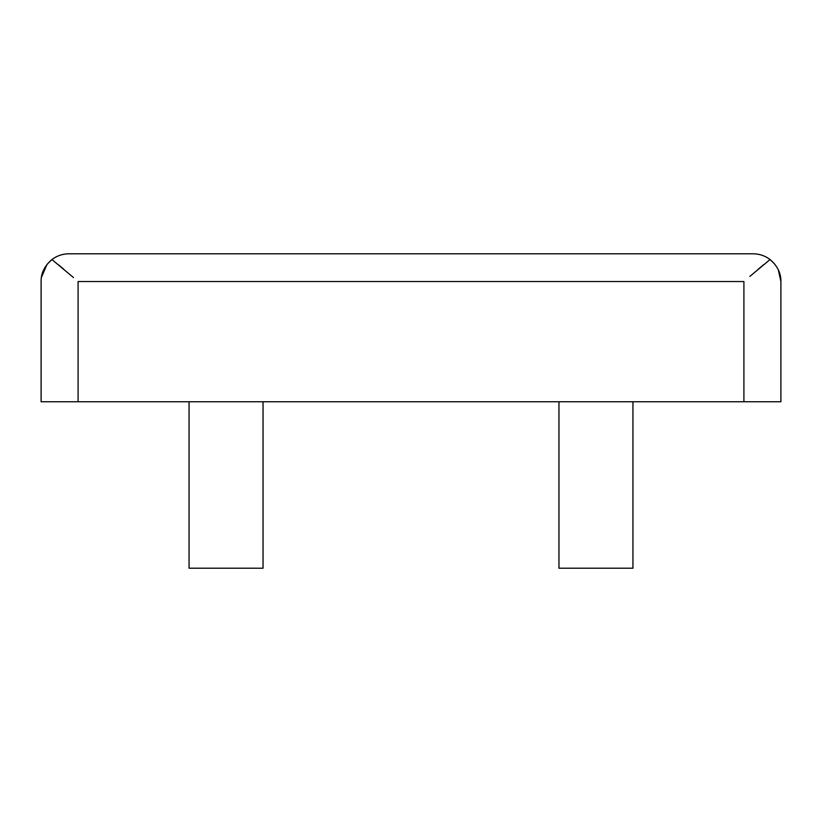 <?xml version="1.0" encoding="UTF-8"?>
<svg xmlns="http://www.w3.org/2000/svg" width="822" height="822" viewBox="0 0 822 822"><rect width="100%" height="100%" fill="white"/><g stroke="black" fill="none" stroke-linecap="round" stroke-linejoin="round"><path stroke-width="1.23" d="M558.96 401.753L558.96 568.208L632.94 568.208L632.94 401.753M189.06 401.753L189.06 568.208L263.04 568.208L263.04 401.753M73.518 277.579L51.93 259.536C44.552 265.896 40.946 273.233 41.1 281.535L41.1 401.753L780.9 401.753L780.9 281.535C781.054 273.223 777.448 265.896 770.07 259.536L774.899 264.304M47.049 264.365L51.93 259.536C56.944 255.765 62.575 253.854 68.843 253.793L753.158 253.793C759.425 253.854 765.056 255.765 770.07 259.536L749.849 276.398M758.233 269.215L763.556 264.756M778.311 269.832L780.9 281.535M41.408 277.404L46.967 264.478M58.506 264.807L63.767 269.215M78.09 401.753L78.09 281.535L743.91 281.535L743.91 401.753"/></g></svg>
